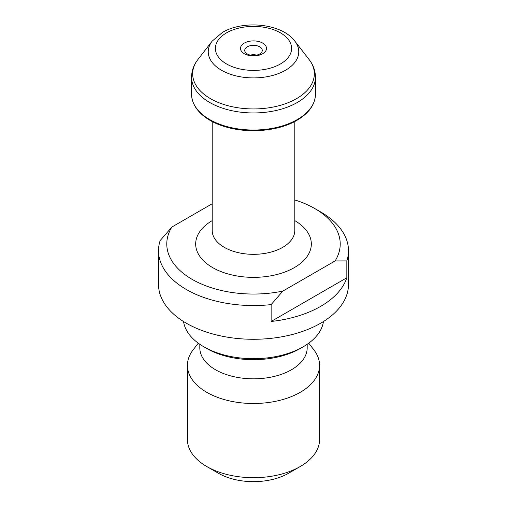 <?xml version="1.0" encoding="UTF-8"?>
<svg xmlns="http://www.w3.org/2000/svg" width="507" height="507" viewBox="0 0 507 507"><rect width="100%" height="100%" fill="white"/><g stroke="black" fill="none" stroke-linecap="round" stroke-linejoin="round"><path stroke-width="0.76" d="M158.514 250.724L158.514 284.44A94.986 54.838 0 0 0 253.5 339.278A94.986 54.838 0 0 0 348.486 284.44L348.486 250.724A94.986 54.838 180 0 1 346.832 260.902L346.832 277.76A94.986 54.838 180 0 1 271.131 321.47L271.131 304.606A94.986 54.838 180 0 1 158.514 250.724A94.986 54.838 180 0 1 160.168 240.54L171.898 227.022A86.722 50.073 0 0 0 192.178 279.382A86.722 50.073 0 0 0 282.862 291.088L271.131 304.606M346.832 260.902L335.102 260.934A86.722 50.073 0 0 0 314.822 208.573L320.665 211.945A94.986 54.838 180 0 1 348.486 250.724M314.822 208.573A86.722 50.073 0 0 0 294.795 199.948M335.102 260.934L282.862 291.088M212.205 203.757L171.898 227.022M198.281 343.195L193.18 349.779A66.075 38.152 0 0 0 187.425 365.357L187.425 439.55A66.075 38.152 0 0 0 206.774 466.522L218.46 473.272A49.559 28.614 0 0 0 288.54 473.272L300.226 466.522A66.075 38.152 0 0 0 319.575 439.55L319.575 365.357A66.075 38.152 0 0 0 313.82 349.779L308.719 343.195M206.774 466.522A66.075 38.152 0 0 0 300.226 466.522M187.425 365.357A66.075 38.152 0 0 0 253.5 403.502A66.075 38.152 0 0 0 319.575 365.357M199.815 344.278L199.815 347.834A53.685 30.997 0 0 0 253.5 378.83A53.685 30.997 0 0 0 307.185 347.834L307.185 344.278M183.54 321.533A70.207 40.535 0 0 0 203.858 346.82L206.774 348.505A66.075 38.152 0 0 0 300.226 348.505L303.142 346.82A70.207 40.535 0 0 0 323.46 321.533M203.858 346.82A70.207 40.535 0 0 0 303.142 346.82M244.304 53.717A13.011 7.51 0 0 0 266.067 50.351A13.011 7.51 0 0 0 250.135 41.149A13.011 7.51 0 0 0 244.304 53.717M271.131 321.47L346.832 277.76M250.718 55.206A4.132 2.383 180 0 1 256.282 55.206M247.296 53.983A8.777 5.064 180 0 1 245.489 52.468A8.777 5.064 180 0 1 253.5 45.338A8.777 5.064 180 0 1 261.511 52.468A8.777 5.064 180 0 1 247.296 53.983M294.795 220.615A57.817 33.38 180 0 1 294.244 267.664A57.817 33.38 180 0 1 212.756 267.664A57.817 33.38 180 0 1 212.205 220.615M212.205 121.496L212.205 230.489A41.295 23.842 0 0 0 253.5 254.33A41.295 23.842 0 0 0 294.795 230.489L294.795 121.496M315.449 94.264C315.151 104.499 308.991 113.181 296.963 120.311C279.275 130.793 250.262 133.734 227.542 127.396C208.257 122.383 191.995 110.456 191.551 94.264A61.949 35.763 0 0 0 229.791 127.308A61.949 35.763 0 0 0 297.305 119.551A61.949 35.763 0 0 0 315.449 94.264L315.449 77.191A61.949 35.763 180 0 1 297.305 102.477A61.949 35.763 180 0 1 229.791 110.228A61.949 35.763 180 0 1 191.551 77.191C191.64 70.765 193.775 64.858 197.958 59.477A60.84 35.122 0 0 0 218.999 102.75A60.84 35.122 0 0 0 296.519 98.656A60.84 35.122 0 0 0 309.042 59.477L294.814 41.111A45.256 26.13 180 0 1 253.5 77.907A45.256 26.13 180 0 1 212.186 41.111L197.958 59.477M226.559 32.847A38.101 21.997 0 0 0 243.639 69.655A38.101 21.997 0 0 0 290.302 42.715A38.101 21.997 0 0 0 226.559 32.847M191.551 94.264L191.551 77.191M315.449 77.191C315.36 70.765 313.225 64.858 309.042 59.477M294.814 41.111C281.841 23.474 243.55 19.773 222.427 32.442L212.186 41.111"/></g></svg>
